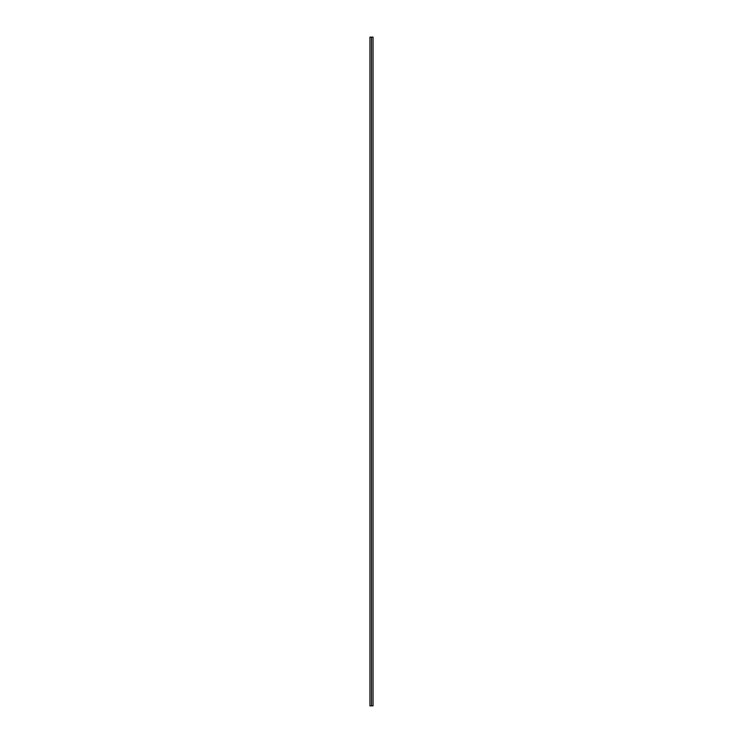 <?xml version="1.0" encoding="UTF-8"?>
<svg xmlns="http://www.w3.org/2000/svg" width="743" height="743" viewBox="0 0 743 743"><rect width="100%" height="100%" fill="white"/><g stroke="black" fill="none" stroke-linecap="round" stroke-linejoin="round"><path stroke-width="0.56" stroke-dasharray="3.71 2.79" d="M369.986 705.785L371.5 705.785L371.5 37.215L369.986 37.215L369.986 705.785L369.986 37.215L369.986 705.785L369.986 37.215L373.014 37.215L373.014 705.785L373.014 37.215L371.5 37.215L371.5 705.785L373.014 705.785L373.014 37.215L373.014 705.785L369.986 705.785M373.014 37.215L369.986 37.215L373.014 37.215M373.06 705.85L373.06 37.15L373.06 705.85L369.94 705.85L369.94 37.15L369.94 705.85L373.06 705.85M369.94 37.15L373.06 37.15L369.94 37.15"/><path stroke-width="1.11" d="M369.94 705.85L371.5 705.85L371.5 37.15L369.94 37.15L369.94 705.85L369.94 37.15L371.5 37.15L371.5 705.85L373.06 705.85L373.06 37.15L373.06 705.85L369.94 705.85M373.06 37.15L371.5 37.15L373.06 37.15"/></g></svg>
